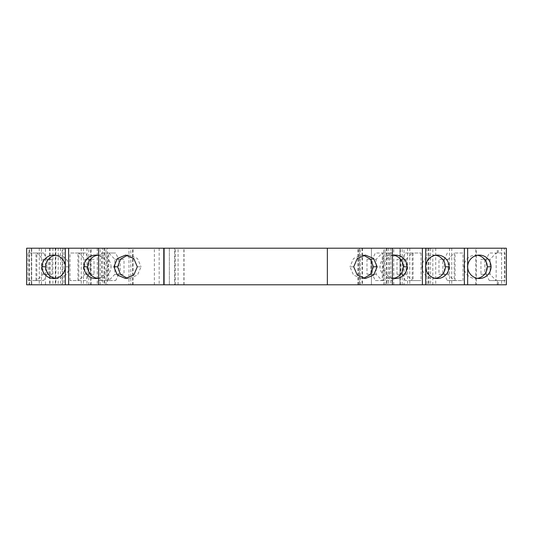 <?xml version="1.0" encoding="UTF-8"?>
<svg xmlns="http://www.w3.org/2000/svg" width="533" height="533" viewBox="0 0 533 533"><rect width="100%" height="100%" fill="white"/><g stroke="black" fill="none" stroke-linecap="round" stroke-linejoin="round"><path stroke-width="0.4" stroke-dasharray="2.67 2" d="M31.713 248.211L62.121 248.211L62.121 284.789L31.713 284.789L31.713 248.211L26.65 248.211L31.414 248.211L31.414 284.789L31.414 248.211L169.361 248.211L169.361 284.789L169.361 248.211L164.564 248.211L164.564 284.789L26.65 284.789L26.65 248.211L29.049 248.211L29.049 284.789L26.65 284.789L26.65 248.211L45.498 248.211L45.498 284.789L26.65 284.789L62.121 284.789M107.926 280.591L107.926 253.008L101.53 253.008L101.53 280.591L115.641 280.591L108.792 280.591L114.868 274.295L114.868 259.305L108.792 253.008L108.792 280.591L98.605 280.591L98.605 248.211L107.333 248.211L98.605 248.211M353.712 266.8L349.981 266.8L353.519 275.088L361.707 278.493L363.573 278.339M88.851 284.789L88.851 248.211L63.98 248.211L63.98 284.789M63.98 248.211L41.434 248.211L41.434 284.789M497.389 248.211L506.35 248.211L506.35 284.789L506.35 248.211L497.322 248.211L497.389 253.008L504.964 253.008L504.964 280.591L489.314 280.591L504.964 280.591M501.6 248.211L501.6 284.789L476.375 284.789L476.375 248.211L506.35 248.211L506.35 284.789L497.389 284.789L497.389 280.591M85.66 280.591L70.01 280.591L78.811 280.591L78.811 253.008L84.887 259.305L94.028 259.305L84.887 259.305L84.887 274.295L78.811 280.591L85.66 280.591L88.751 274.295L84.887 274.295L94.028 274.295L94.028 259.305M137.314 266.8L141.045 266.8L137.507 275.088L129.319 278.493L125.588 278.493M127.454 278.339L129.319 278.493M428.905 248.211L428.905 284.789L404.034 284.789L404.034 248.211L464.376 248.211L464.376 284.789L427.046 284.789L427.046 248.211L399.95 248.211L399.95 284.789L427.046 284.789M435.721 248.211L435.721 284.789L428.905 284.789M77.945 253.008L70.01 253.008L85.66 253.008L77.945 253.008L77.945 280.591M70.01 280.591L70.01 253.008M68.624 284.789L104.095 284.789L104.095 248.211L68.624 248.211L68.624 284.789L130.825 284.789L130.825 248.211L133.05 248.211L132.637 248.211L132.637 284.789L133.05 284.789L130.825 284.789M68.624 248.211L102.403 248.211L102.403 284.789M104.095 284.789L128.966 284.789L128.966 248.211L132.637 248.211M128.966 284.789L132.637 284.789M101.53 280.591L98.605 280.591L98.605 284.789L107.333 284.789L107.333 248.211M90.164 274.295L90.164 259.305M31.713 284.789L26.65 284.789L26.65 248.211L26.65 284.789L26.65 248.211L41.434 248.211M484.81 259.305L490.087 259.305L490.087 274.295L484.81 274.295L484.81 259.305L480.946 259.305L490.087 259.305L496.163 253.008L496.163 280.591L490.087 274.295L486.223 274.295L489.314 280.591M484.81 274.295L480.946 274.295L480.946 259.305M102.403 248.211L105.954 248.211L105.954 284.789M105.954 248.211L130.825 248.211M383.1 280.591L375.385 280.591L372.261 274.215L366.984 274.215L366.984 259.384L372.261 259.384L372.261 274.215L376.158 274.295L370.881 274.295L370.881 259.305L376.158 259.305L376.158 274.295L382.234 280.591L392.421 280.591L392.421 253.008L382.234 253.008L376.158 259.305L372.261 259.384L375.385 253.008L383.1 253.008L383.1 280.591L392.421 280.591L392.421 284.789L383.693 284.789L383.693 248.211L392.421 248.211L392.421 253.008L383.1 253.008M375.385 280.591L382.234 280.591L382.234 253.008L375.385 253.008M94.028 274.295L88.751 274.295L88.751 259.305L85.66 253.008M480.946 274.295L486.223 274.295L486.223 259.305L489.314 253.008L504.964 253.008M98.605 255.507A11.992 11.733 90 0 1 107.333 266.8L111.071 266.8A11.992 11.733 90 0 0 97.472 255.26M97.472 278.339A11.992 11.733 -90 0 0 111.071 266.8M98.605 278.093A11.992 11.733 -90 0 0 107.333 266.8M107.333 284.789L98.605 284.789M497.389 253.008L489.314 253.008M497.389 284.789L504.365 284.789L504.365 248.211M107.926 253.008L115.641 253.008L118.732 259.305L114.868 259.305L120.145 259.305L120.145 274.295L114.868 274.295L118.732 274.295L118.732 259.305L124.009 259.305L124.009 274.295L118.732 274.295L115.641 280.591M363.573 255.26L361.707 255.107L353.519 258.512L349.981 266.8M101.53 253.008L115.641 253.008M127.454 255.26L129.319 255.107L137.507 258.512L141.045 266.8M88.851 248.211L91.076 248.211L90.663 248.211L90.663 284.789M464.376 248.211L427.046 248.211M128.966 248.211L104.095 248.211M120.145 259.305L124.009 259.305M120.145 274.295L124.009 274.295M404.034 284.789L400.056 284.789L400.056 248.211L404.034 248.211M393.554 278.339A11.992 11.733 -90 0 1 379.956 266.8A11.992 11.733 90 0 1 391.682 255.107L395.419 255.107M393.554 255.26A11.992 11.733 90 0 0 391.682 255.107M435.528 255.26A11.992 11.733 90 0 0 421.929 266.8L425.667 266.8M48.19 274.295L48.19 259.305L42.913 259.305L46.777 259.305L43.686 253.008L36.837 253.008L42.913 259.305L42.913 274.295L52.054 274.295L42.913 274.295L36.837 280.591L36.837 253.008L28.036 253.008L28.036 280.591L43.686 280.591L46.777 274.295L46.777 259.305L52.054 259.305L52.054 274.295M45.498 248.211L55.885 248.211L55.885 284.789L45.498 284.789M501.6 284.789L504.365 284.789M65.359 266.8L69.097 266.8A11.992 11.733 90 0 0 55.499 255.26M455.055 280.591L455.055 253.008L462.99 253.008L462.99 280.591L447.34 280.591L444.249 274.295L444.249 259.305L438.972 259.305L438.972 274.295L442.836 274.295L442.836 259.305L438.972 259.305M476.375 284.789L359.442 284.789L371.434 284.789L371.434 248.211L359.442 248.211L359.442 284.789L359.442 248.211L476.375 248.211M405.366 253.008L421.017 253.008L405.366 253.008L402.275 259.305L396.998 259.305L396.998 274.295L400.863 274.295L400.863 259.305L396.998 259.305M385.073 284.789L385.073 248.211L357.976 248.211L358.389 248.211L358.389 284.789L357.976 284.789L422.403 284.789L422.403 248.211L390.849 248.211L390.849 284.789L386.931 284.789L386.931 248.211L390.849 248.211M422.403 248.211L385.073 248.211M422.403 284.789L390.849 284.789M174.624 284.789L371.434 284.789L371.434 248.211L164.564 248.211L164.564 284.789L174.624 284.789L174.624 248.211M55.885 248.211L29.049 248.211M62.121 248.211L90.663 248.211M392.421 248.211L383.693 248.211M386.931 248.211L358.389 248.211M49.436 248.211L49.436 284.789M435.528 278.339A11.992 11.733 -90 0 1 421.929 266.8M455.055 253.008L462.99 253.008M392.421 278.093A11.992 11.733 -90 0 1 383.693 266.8L379.956 266.8M421.017 253.008L421.017 280.591L405.366 280.591L412.216 280.591L412.216 253.008L406.139 259.305L400.863 259.305M413.082 253.008L413.082 280.591M477.501 255.26A11.992 11.733 90 0 0 463.903 266.8L467.641 266.8M477.501 278.339A11.992 11.733 -90 0 1 463.903 266.8M396.998 274.295L402.275 274.295L402.275 259.305L406.139 259.305L406.139 274.295L412.216 280.591L421.017 280.591M447.34 253.008L444.249 259.305L448.113 259.305L442.836 259.305M389.496 253.008L389.496 280.591M392.421 255.507A11.992 11.733 90 0 0 383.693 266.8M383.693 284.789L392.421 284.789M386.931 284.789L358.389 284.789M55.499 278.339A11.992 11.733 -90 0 0 69.097 266.8M438.972 274.295L448.113 274.295L448.113 259.305L454.189 253.008L454.189 280.591L462.99 280.591M447.34 280.591L454.189 280.591L448.113 274.295L442.836 274.295M28.036 280.591L43.686 280.591M28.036 253.008L35.971 253.008L35.971 280.591M405.366 280.591L402.275 274.295L406.139 274.295L400.863 274.295M43.686 253.008L35.971 253.008M435.721 284.789L464.376 284.789M52.914 248.211L52.914 284.789L55.885 284.789M52.914 284.789L29.049 284.789M52.054 259.305L48.19 259.305M366.984 259.384L370.881 259.305M366.984 274.215L370.881 274.295M55.305 248.211L55.305 284.789M58.204 248.211L58.204 284.789M62.548 248.211L62.548 284.789M432.823 284.789L432.823 248.211M81.249 248.211L81.249 284.789M402.175 284.789L402.175 248.211M60.429 248.211L60.429 284.789M29.648 284.789L29.648 248.211M132.944 284.789L132.944 248.211M104.521 248.211L104.521 284.789M83.408 248.211L83.408 284.789M498.315 253.008L498.315 248.211M498.315 284.789L498.315 280.591M97.279 248.211L97.279 284.789M100.177 284.789L100.177 248.211M90.97 284.789L90.97 248.211M428.479 248.211L428.479 284.789M400.363 284.789L400.363 248.211M449.592 248.211L449.592 284.789M430.597 248.211L430.597 284.789M55.445 248.211L55.445 284.789M451.751 248.211L451.751 284.789M475.756 284.789L475.756 248.211M362.44 248.211L362.44 284.789M159.167 248.211L159.167 284.789M154.37 284.789L154.37 248.211M386.505 248.211L386.505 284.789M393.747 284.789L393.747 248.211M360.201 284.789L360.201 248.211M358.083 284.789L358.083 248.211M388.624 248.211L388.624 284.789M86.992 248.211L86.992 284.789M407.618 248.211L407.618 284.789M409.777 248.211L409.777 284.789M50.129 248.211L50.129 284.789M39.275 248.211L39.275 284.789M362.06 248.211L362.06 284.789M175.224 284.789L175.224 248.211M183.872 284.789L183.872 248.211M178.109 284.789L178.109 248.211M365.438 278.493L361.707 278.493M133.05 284.789L133.05 248.211M95.607 255.107L99.345 255.107M497.322 284.789L497.322 280.591M361.707 255.107L365.438 255.107M125.588 255.107L129.319 255.107M91.076 284.789L91.076 248.211M99.345 278.493L95.607 278.493M433.655 255.107L437.393 255.107M53.633 255.107L57.371 255.107M437.393 278.493L433.655 278.493M357.976 284.789L357.976 248.211M497.322 253.008L497.322 248.211M395.419 278.493L391.682 278.493M475.629 255.107L479.367 255.107M479.367 278.493L475.629 278.493M184.052 284.789L184.052 248.211M175.11 284.789L175.11 248.211M57.371 278.493L53.633 278.493"/><path stroke-width="0.8" d="M377.164 266.8L373.626 275.088L365.438 278.493L357.25 275.088L353.712 266.8L357.25 258.512L365.438 255.107L373.626 258.512L377.164 266.8L373.433 266.8L370.542 274.395L363.573 278.339M113.862 266.8L117.4 258.512L125.588 255.107L133.776 258.512L137.314 266.8L133.776 275.088L125.588 278.493L117.4 275.088L113.862 266.8L117.593 266.8L120.485 274.395L127.454 278.339M506.35 248.211L506.35 284.789L467.641 284.789L467.641 248.211L506.35 248.211M97.472 255.26A11.992 11.733 90 0 0 87.619 266.8L83.874 266.8A11.992 11.733 90 0 1 98.605 255.507M87.619 266.8A11.992 11.733 -90 0 0 97.472 278.339M98.605 248.211L98.605 284.789L68.624 284.789L68.624 248.211L163.664 248.211L163.664 284.789L98.605 284.789M83.874 266.8A11.992 11.733 -90 0 0 98.605 278.093M327.362 248.211L327.362 284.789L392.421 284.789L392.421 248.211L163.664 248.211M373.433 266.8L370.542 259.205L363.573 255.26M117.593 266.8L120.485 259.205L127.454 255.26M392.421 278.093A11.992 11.733 -90 0 0 407.152 266.8L403.408 266.8A11.992 11.733 -90 0 1 393.554 278.339M403.408 266.8A11.992 11.733 90 0 0 393.554 255.26M449.126 266.8A11.992 11.733 90 0 0 437.393 255.107A11.992 11.733 90 0 0 425.667 266.8A11.992 11.733 -90 0 0 437.393 278.493A11.992 11.733 -90 0 0 449.126 266.8L445.381 266.8A11.992 11.733 90 0 0 435.528 255.26M491.1 266.8A11.992 11.733 90 0 0 479.367 255.107A11.992 11.733 90 0 0 467.641 266.8A11.992 11.733 -90 0 0 479.367 278.493A11.992 11.733 -90 0 0 491.1 266.8L487.355 266.8A11.992 11.733 90 0 0 477.501 255.26M41.9 266.8A11.992 11.733 90 0 1 53.633 255.107A11.992 11.733 90 0 1 65.359 266.8A11.992 11.733 -90 0 1 53.633 278.493A11.992 11.733 -90 0 1 41.9 266.8L45.645 266.8A11.992 11.733 90 0 1 55.499 255.26M392.421 284.789L425.667 284.789L425.667 248.211L467.641 248.211M68.624 248.211L26.65 248.211L26.65 284.789L68.624 284.789M425.667 248.211L392.421 248.211M445.381 266.8A11.992 11.733 -90 0 1 435.528 278.339M163.664 284.789L327.362 284.789M487.355 266.8A11.992 11.733 -90 0 1 477.501 278.339M422.403 284.789L422.403 248.211M407.152 266.8A11.992 11.733 90 0 0 392.421 255.507M65.359 284.789L65.359 248.211M45.645 266.8A11.992 11.733 -90 0 0 55.499 278.339M425.667 284.789L464.376 284.789L464.376 248.211M464.376 284.789L467.641 284.789"/></g></svg>
